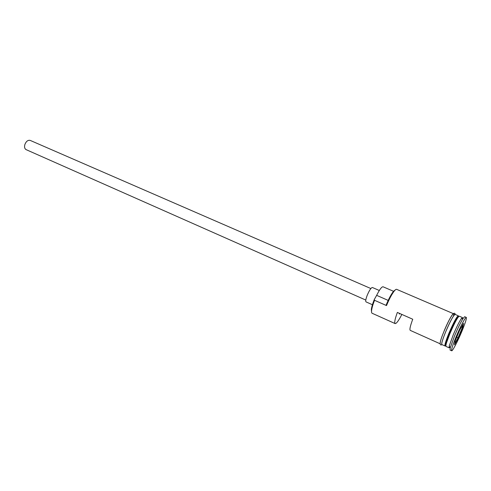 <?xml version="1.0" encoding="UTF-8"?>
<svg xmlns="http://www.w3.org/2000/svg" width="491" height="491" viewBox="0 0 491 491"><rect width="100%" height="100%" fill="white"/><g stroke="black" fill="none" stroke-linecap="round" stroke-linejoin="round"><path stroke-width="0.74" d="M371.577 312.258L371.337 309.348C371.693 306.906 372.62 303.782 374.105 299.976L374.265 299.578L374.541 300.302C372.988 304.273 372.025 307.526 371.65 310.067C371.405 311.92 371.558 312.982 372.11 313.252L395.151 323.594C396.446 323.673 398.68 320.617 401.865 314.43M365.795 300.069L26.146 149.651C24.66 148.791 24.225 147.104 24.845 144.593C26.146 141.31 27.932 139.91 30.203 140.401L370.852 288.542M372.43 304.733L366.041 301.897C365.396 301.302 365.77 299.136 367.17 295.41C369.33 290.328 371.061 287.689 372.368 287.487L379.304 290.494M462.54 318.463L462.436 317.554L459.238 316.179C457.661 317.082 454.562 322.869 449.946 333.536C446.792 341.263 445.466 345.554 445.975 346.407L449.148 347.831L449.891 347.29M458.441 316.198L458.281 315.768C456.691 316.664 453.586 322.446 448.97 333.107C445.822 340.834 444.508 345.124 445.024 345.977L445.791 345.965C445.288 345.124 446.583 340.92 449.676 333.346C454.2 322.9 457.238 317.229 458.79 316.345L458.815 316.364M462.436 317.554L461.092 318.929C458.919 322.342 456.28 327.687 453.187 334.966L449.253 345.903L449.148 347.831M466.309 317.407L464.701 316.72L463.24 318.236C460.865 321.992 457.968 327.884 454.549 335.918L450.198 347.959L450.069 350.058L451.665 350.777C452.444 351.403 457.643 341.497 461.736 331.683C465.247 323.182 466.769 318.426 466.309 317.407C465.585 316.713 460.368 326.576 456.182 336.636C452.677 345.161 451.174 349.874 451.665 350.777M440.139 343.786L410.243 330.369C409.433 329.578 410.267 325.871 412.747 319.242L397.354 312.436C394.948 319.027 394.212 322.747 395.151 323.594M374.541 300.302L386.515 305.58L386.227 304.85C388.7 298.896 391.112 294.391 393.469 291.335L395.648 289.629M458.281 315.768L455.096 314.406C453.463 315.283 450.345 321.04 445.742 331.683C442.606 339.398 441.311 343.694 441.863 344.559L445.024 345.977M462.798 327.411L458.342 338.029L454.525 344.823L455.157 340.95L459.717 330.075L463.541 323.336L462.798 327.411L462.356 327.491L462.909 324.447M453.359 313.657L396.654 289.34C396.145 289.138 395.335 289.715 394.224 291.077C391.695 294.367 389.13 299.203 386.515 305.58M393.561 291.304L383.054 286.775C381.697 286.683 379.561 289.543 376.646 295.355L374.265 299.578M400.042 313.626L399.379 314.062L399.257 313.276M461.417 327.08L462.356 327.491L458.048 337.765L456.734 337.188M454.709 343.7L458.048 337.765L458.342 338.029M445.822 345.971L446.313 343.295L449.934 333.506C452.954 326.503 455.378 321.501 457.207 318.487L458.79 316.345L458.471 316.21C456.912 317.088 453.874 322.759 449.351 333.205C446.264 340.779 444.969 344.983 445.472 345.817M455.31 314.498C455.108 312.313 449.848 321.679 445.718 331.707C442.195 340.429 440.979 344.75 442.078 344.657M444.103 330.995C449.296 318.352 455.409 308.71 453.432 316.069M376.646 295.355L388.178 300.4M371.337 309.348L371.65 310.067M449.253 345.903L450.198 347.959M441.888 344.725C438.997 346.02 439.746 341.472 444.122 331.081C448.455 320.801 454.052 309.655 455.237 314.314M461.092 318.929L463.24 318.236M393.469 291.335L394.224 291.077"/></g></svg>
